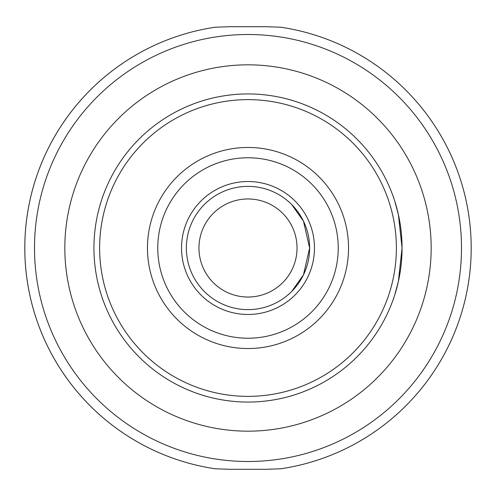 <?xml version="1.0" encoding="UTF-8"?>
<svg xmlns="http://www.w3.org/2000/svg" width="496" height="496" viewBox="0 0 496 496"><rect width="100%" height="100%" fill="white"/><g stroke="black" fill="none" stroke-linecap="round" stroke-linejoin="round"><path stroke-width="0.74" d="M394.649 295.201L398.393 281.381L402.058 248L398.393 214.619L394.649 200.799A154.058 154.058 0 0 0 93.942 248A154.058 154.058 0 0 0 248 402.058A154.058 154.058 0 0 0 395.765 204.414M309.622 248L303.496 221.228L291.698 204.55L303.496 221.228L309.622 248L303.496 274.772L291.698 291.45L303.496 274.772L309.622 248A61.622 61.622 0 0 0 248 186.378A61.622 61.622 0 0 0 186.378 248A61.622 61.622 0 0 0 248 309.622A61.622 61.622 0 0 0 309.622 248M198.964 248A49.036 49.036 0 0 1 272.521 205.536A49.036 49.036 0 0 1 272.521 290.464A49.036 49.036 0 0 1 198.964 248M165.354 40.666A223.2 223.2 0 0 0 165.354 455.334M330.646 455.334A223.2 223.2 0 0 0 330.646 40.666M280.86 468.77A223.2 223.2 0 0 0 471.2 248A223.2 223.2 0 0 1 280.86 468.77L266.253 469.29L229.747 469.29L215.14 468.77A223.2 223.2 0 0 1 215.14 27.23L229.747 26.71L266.253 26.71L280.86 27.23A223.2 223.2 0 0 1 471.2 248A223.2 223.2 0 0 0 280.86 27.23M402.058 248A154.058 154.058 0 0 0 248 93.942A154.058 154.058 0 0 0 93.942 248A154.058 154.058 0 0 0 248 402.058A154.058 154.058 0 0 0 402.058 248A154.058 154.058 0 0 0 248 93.942A154.058 154.058 0 0 0 93.942 248A154.058 154.058 0 0 0 248 402.058A154.058 154.058 0 0 0 402.058 248M248 461.497A213.497 213.497 0 0 0 461.497 248A213.497 213.497 0 0 0 248 34.503A213.497 213.497 0 0 0 34.503 248A213.497 213.497 0 0 0 248 461.497M248 431.167A183.167 183.167 0 0 0 431.167 248A183.167 183.167 0 0 0 248 64.833A183.167 183.167 0 0 0 64.833 248A183.167 183.167 0 0 0 248 431.167M248 396.372A148.372 148.372 0 0 0 396.372 248A148.372 148.372 0 0 0 248 99.628A148.372 148.372 0 0 0 99.628 248A148.372 148.372 0 0 0 248 396.372M248 348.533A100.533 100.533 0 0 0 348.533 248A100.533 100.533 0 0 0 248 147.467A100.533 100.533 0 0 0 147.467 248A100.533 100.533 0 0 0 248 348.533M248 338.235A90.235 90.235 0 0 0 338.235 248A90.235 90.235 0 0 0 248 157.765A90.235 90.235 0 0 0 157.765 248A90.235 90.235 0 0 0 248 338.235M248 314.476A66.476 66.476 0 0 0 314.476 248A66.476 66.476 0 0 0 248 181.524A66.476 66.476 0 0 0 181.524 248A66.476 66.476 0 0 0 248 314.476"/></g></svg>
